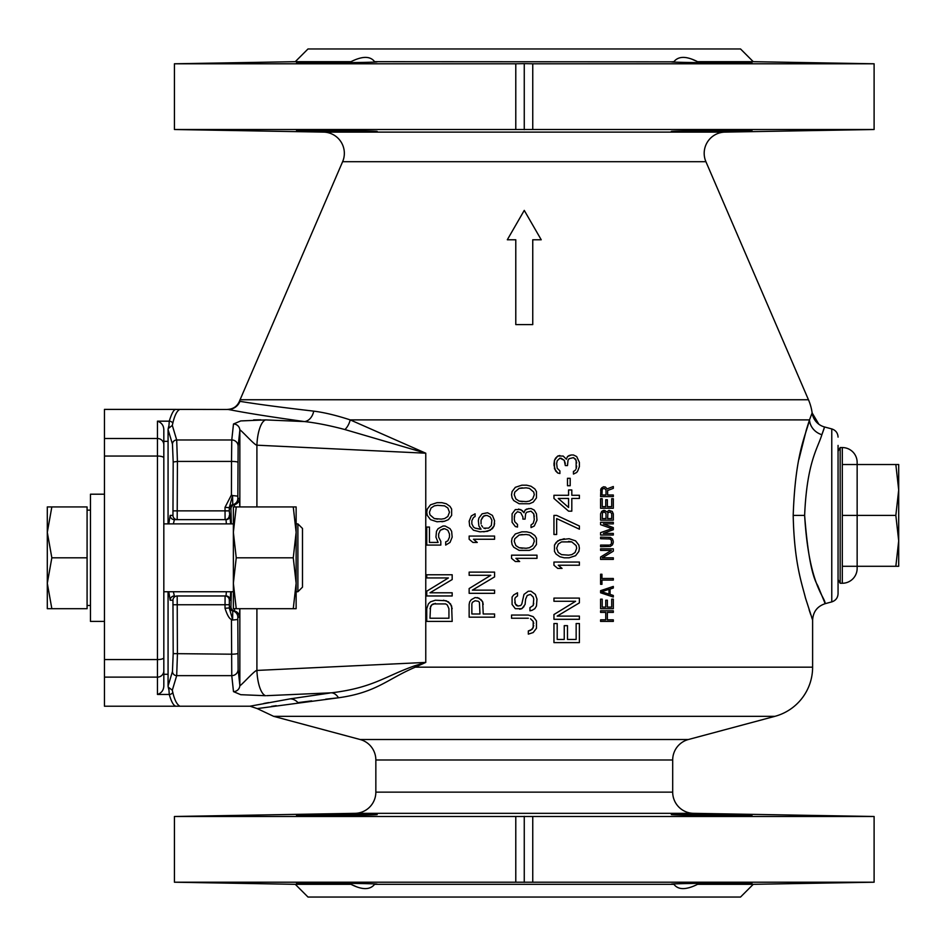 <?xml version="1.0" encoding="UTF-8"?>
<svg xmlns="http://www.w3.org/2000/svg" width="946" height="946" viewBox="0 0 946 946"><rect width="100%" height="100%" fill="white"/><g stroke="black" fill="none" stroke-linecap="round" stroke-linejoin="round"><path stroke-width="1.42" d="M239.846 608.692L239.846 685.318A6.362 6.303 172.5 0 1 233.485 691.621L231.77 675.645A6.362 6.244 -5.2 0 0 238.132 669.401L239.846 685.318C238.711 688.44 254.817 669.934 256.91 670.43L425.771 662.413L414.726 665.795C384.975 676.236 373.422 687.659 331.691 692.803L266.701 695.665M168.79 523.883L170.15 515.393L172.952 515.393L173.189 461.991L177.422 461.423L176.689 439.973L172.314 425.404C174.277 416.039 176.807 410.706 179.894 409.393L228.092 409.488C230.859 409.748 243.985 413.177 304.541 421.573A12.724 9.413 97.6 0 0 313.717 411.132C324.005 412.409 336.173 415.318 350.197 419.882L425.771 453.205L256.91 445.188A25.447 8.68 -87.7 0 1 265.601 419.906L240.757 420.923L233.485 423.997L231.77 439.973A6.362 6.244 5.2 0 1 238.132 446.216L237.836 498.447L239.433 498.447L239.811 506.926M239.846 506.926L239.846 430.3C238.711 427.178 254.817 445.684 256.91 445.188L256.91 506.926M233.485 691.621L240.757 694.695L265.601 695.712A25.447 8.68 87.7 0 1 256.91 670.43L256.91 608.692M265.601 419.906L304.541 421.573C316.141 422.827 329.598 425.487 344.935 429.555L425.771 453.205L425.771 662.413L415.282 667.178C387.257 679.074 376.674 692.484 338.479 697.781L257.229 708.589L250.016 706.189M414.726 665.795A12.724 4.458 -113.6 0 1 415.282 667.178L812.614 667.178A50.883 50.883 0 0 1 774.904 716.335L688.392 739.512A21.202 21.202 0 0 0 672.689 759.993L672.689 792.145A21.202 21.202 90 0 0 693.513 813.335L874.104 816.493L874.104 882.216L753.253 884.321L740.529 897.045L308.006 897.045L295.282 884.321L350.966 884.321L296.583 883.174C294.088 882.583 379.642 883.469 377.147 884.167L374.604 884.321L377.147 884.167M435.397 603.394L431.613 604.979L430.525 606.575L429.981 618.235L448.936 618.235L448.936 608.692L447.304 604.979L445.684 603.926L433.233 603.926L431.613 604.979L429.981 608.692M475.093 600.745L472.385 602.33L471.853 603.926L471.853 613.989L479.965 613.989L479.421 602.33L478.345 601.278L475.093 600.745L472.385 602.33L471.853 603.926M485.381 528.66L483.761 528.128L488.633 528.128L491.341 525.479L491.873 520.17L490.253 516.989L487.001 515.404L483.761 515.937L481.053 520.17L481.053 523.883M482.673 527.064L481.597 525.479L482.673 527.064M526.165 548.266L529.405 547.734L532.657 545.617L534.277 541.372L533.745 538.723L534.277 541.372L532.657 545.617L529.405 547.734L526.165 548.266L519.129 547.734L515.877 545.617L514.257 541.372L514.79 538.723L514.257 541.372L515.877 545.617L519.129 547.734L522.369 548.266M526.165 534.49L529.405 535.022L533.745 538.723L529.405 535.022L526.165 534.49L519.129 535.022L514.79 538.723L519.129 535.022L522.369 534.49M526.165 501.628L529.405 501.096L532.657 498.968L534.277 494.734L533.745 492.086L534.277 494.734L532.657 498.968L529.405 501.096L526.165 501.628L519.129 501.096L515.877 498.968L514.257 494.734L514.79 492.086L514.257 494.734L515.877 498.968L519.129 501.096L522.369 501.628M526.165 487.84L529.405 488.373L533.745 492.086L529.405 488.373L526.165 487.84L519.129 488.373L514.79 492.086L519.129 488.373L522.369 487.84M606.008 513.548L604.388 511.963L602.496 512.756L602.224 518.585L606.008 518.585L606.008 513.548L604.388 511.963M611.695 513.548L610.064 511.963L607.9 512.756L607.628 518.585L611.695 518.585L611.695 513.548L610.064 511.963M606.008 489.957L604.388 488.373L602.224 489.165L601.952 494.995L606.008 494.995L606.008 489.957L604.388 488.373M568.57 555.16L571.81 554.628L575.062 552.511L576.682 548.266L576.149 545.617L576.682 548.266L575.062 552.511L571.81 554.628L568.57 555.16L561.534 554.628L558.282 552.511L556.662 548.266L558.282 544.033L561.534 541.904L571.81 541.904L568.57 541.372M576.149 545.617L571.81 541.904L576.149 545.617M437.56 505.33L434.32 505.862L431.069 507.978L429.449 512.224L429.981 514.872L429.449 512.224L431.069 507.978L434.32 505.862L437.56 505.33L444.596 505.862L447.848 507.978L449.468 512.224L447.848 516.469L444.596 518.585L441.356 519.118L434.32 518.585L429.981 514.872L434.32 518.585L437.56 519.118M798.944 459.342L806.311 430.004M806.335 429.898L809.445 420.024M344.935 429.555A12.724 7.367 110.3 0 0 350.197 419.882L809.492 419.882L812.141 412.917L809.492 419.882C805.472 436.496 795.35 453.051 793.197 515.404C794.226 563.071 801.818 583.185 805.543 598.215L812.567 619.914L805.46 597.931C801.759 582.961 794.202 562.799 793.197 515.404L804.632 515.404C807.565 552.795 811.916 576.161 817.711 585.503L825.137 603.56C825.172 596.926 808.83 585.692 804.632 515.404C806.914 462.251 817.628 448.581 821.873 434.711L824.108 428.538M812.614 667.178L812.614 620.056L811.656 617.324M810.746 614.675L809.126 609.815M452.176 608.692L450.556 603.926L446.228 600.745L435.397 600.213L430.525 601.81L428.361 603.926L426.741 608.692L426.741 621.416L452.176 621.416L451.632 606.043L448.392 601.81L443.52 600.213M452.176 579.543L429.981 592.787L452.176 579.543L452.176 574.766L426.741 574.766L426.741 577.947L448.392 577.947L426.741 591.203L426.741 595.968L452.176 595.968L452.176 592.787L429.981 592.787M483.217 604.459L482.673 601.81L478.889 598.097L475.093 597.565L471.309 599.681L469.677 601.81L469.145 604.459L469.145 617.17L494.581 617.17L494.581 613.989L483.217 613.989L482.673 601.81L481.053 599.681L477.257 597.565M494.581 576.894L472.385 590.138L494.581 576.894L494.581 572.117L469.145 572.117L469.145 575.298L490.797 575.298L469.145 588.554L469.145 593.319L494.581 593.319L494.581 590.138L472.385 590.138M477.257 542.436L473.473 539.255L477.257 542.436L472.929 542.436L469.145 539.255L469.145 536.075L494.581 536.075L494.581 539.255L473.473 539.255M494.581 523.351L494.049 526.011L494.581 520.702L492.417 515.404L487.545 512.756L482.129 513.82L478.889 518.053L478.345 520.702L478.889 526.011L481.053 529.181L475.093 528.128L473.473 527.064L471.853 523.883L473.473 527.064L475.093 528.128L479.965 529.181M483.761 531.841L490.253 530.245L494.049 526.011L492.417 528.66L487.545 531.309L479.965 531.841L473.473 530.245L469.677 526.011L469.145 521.234L471.309 515.937L475.093 513.82L475.093 516.469L473.473 517.521L471.853 520.702L471.853 523.883M533.745 623.532L533.201 621.416L533.201 627.777L530.493 630.426L528.329 630.958L528.329 634.139L533.201 632.543L536.453 628.31L536.453 620.883L533.201 616.65L528.329 615.054L511.55 615.054L511.55 618.235L528.329 618.235M533.201 621.416L530.493 618.767L533.201 621.416M530.493 594.384L533.201 597.032L533.745 599.149L533.201 597.032L530.493 594.384L527.241 595.448L525.621 599.149L525.077 604.459L521.825 608.692L515.334 608.692L512.082 604.459L512.082 597.032L513.713 594.916L517.497 592.787L517.497 595.968L515.334 597.565L514.79 599.149L515.334 603.926L514.79 602.33M516.421 605.511L515.334 603.926L518.041 606.043L516.421 605.511M533.745 599.149L533.201 605.511L529.949 607.639L529.949 610.82L532.113 610.288L534.821 608.692L536.453 606.043L536.985 599.149L535.365 594.384L531.037 591.203L528.329 591.203L524.001 594.384L521.825 603.926L520.749 605.511L518.041 606.043M519.661 561.522L515.877 558.341L519.661 561.522L515.334 561.522L511.55 558.341L511.55 555.16L536.985 555.16L536.985 558.341L515.877 558.341M534.277 516.469L533.745 513.82L534.277 519.65L533.201 523.351L531.037 524.947L531.037 527.596L534.277 526.011L536.985 520.17L536.453 513.82L534.277 510.107L531.037 508.51L526.697 509.043L525.077 510.107L524.001 512.756L520.749 509.575L515.334 509.575L512.082 513.82L512.082 522.298L515.334 526.532L517.497 527.064L517.497 524.415L514.79 521.766L514.257 519.118L514.79 521.766L517.497 524.415M531.037 511.159L533.745 513.82L531.037 511.159L526.697 512.224L525.621 513.82L525.077 519.118L522.913 519.118L522.913 516.989L520.749 512.756L517.497 511.691L514.79 514.34L514.257 519.118M600.592 590.671L613.315 586.437L613.315 588.022L613.315 586.437L600.592 590.671L600.592 592.787L613.315 597.032L600.592 592.787M613.315 595.448L613.315 597.032L613.315 595.448L610.064 594.384L610.064 589.086L613.315 588.022M611.423 550.383L600.592 557.017L600.592 559.405L613.315 559.405L613.315 557.809L602.224 557.809L613.315 551.187L613.315 548.798L600.592 548.798L600.592 550.383L611.423 550.383L600.592 557.017M613.315 542.436L612.5 544.825L610.336 546.41L600.592 546.682L600.592 545.085L608.988 545.085M610.88 544.293L610.064 544.825L610.88 544.293M611.695 542.436L611.423 543.501L611.423 540.32L610.064 538.995L600.592 538.723L600.592 537.139L610.336 537.399L612.5 538.995L613.315 541.372M600.592 532.633L611.967 528.66L600.592 532.633L600.592 535.022L613.315 535.022L613.315 533.426L603.3 533.426L613.315 529.713L613.315 527.596L603.3 523.883L613.315 523.883L613.315 522.298L600.592 522.298L600.592 524.675L611.967 528.66L600.592 524.675M608.988 510.367L606.824 511.963L604.66 510.367L601.68 511.431L600.592 513.82L600.592 520.17L613.315 520.17L613.315 513.82L612.239 511.431L608.988 510.367L606.824 511.963M603.572 486.776L600.864 488.905L600.592 496.591L613.315 496.591L613.315 494.995L607.628 494.995L607.628 490.489L613.315 488.373L613.315 486.516L607.096 488.905L605.464 487.048L603.572 486.776L601.68 487.84L600.592 490.229M579.39 623.532L579.39 642.618L553.954 642.618L553.954 623.532L557.194 623.532L557.194 639.437L564.242 639.437L564.242 625.661L567.482 625.661L567.482 639.437L576.149 639.437L576.149 623.532L579.39 623.532L579.39 642.618M579.39 616.118L579.39 619.299L553.954 619.299L553.954 614.522L575.606 601.278L553.954 601.278L553.954 598.097L579.39 598.097L579.39 602.862L557.194 616.118L579.39 616.118L579.39 619.299M579.39 562.054L579.39 565.235L558.282 565.235L562.066 568.416L557.738 568.416L553.954 565.235L553.954 562.054L579.39 562.054L579.39 565.235M564.242 557.809L559.902 556.745L556.118 554.096L554.486 551.447L554.486 545.085L554.486 551.447L556.118 554.096L559.902 556.745L564.242 557.809L569.114 557.809L575.606 555.692L578.857 551.447L579.39 548.266L578.857 545.085L575.606 540.852L569.114 538.723L559.902 539.788L556.118 542.436L554.486 545.085L557.738 540.852L564.242 538.723M579.39 526.011L579.39 529.181L556.662 518.585L556.662 534.49L553.954 534.49L553.954 515.404L556.662 515.404L579.39 526.011L579.39 529.181L556.662 518.585M579.39 495.266L579.39 498.447L571.81 498.447L571.81 511.159L568.57 511.159L553.954 498.447L553.954 495.266L568.57 495.266L568.57 489.957L571.81 489.957L571.81 495.266L579.39 495.266L579.39 498.447M579.39 466.638L579.39 462.393L579.39 466.638L577.77 470.883L576.682 472.468L573.442 474.064L573.442 471.415L574.518 470.883L573.442 471.415M575.606 469.819L574.518 470.883L575.606 469.819M576.682 466.106L576.149 468.755L576.149 460.276L573.442 457.628L569.114 458.692L568.026 460.276L567.482 465.574L565.318 465.574L564.242 460.276L559.902 458.16L557.194 460.808L556.662 463.457L557.194 468.235L559.902 470.883L559.902 473.532L557.738 473L554.486 468.755L554.486 460.276L553.954 463.989M555.574 458.16L554.486 460.276L557.738 456.043L555.574 458.16M559.902 455.511L557.738 456.043L563.154 456.043L566.406 459.224L567.482 456.563L566.406 459.224M569.114 455.511L567.482 456.563L571.278 454.979L569.114 455.511M445.14 526.011L450.012 528.66L451.632 531.309L452.176 537.139L451.632 531.309L450.012 528.66L445.14 526.011L442.976 526.011L438.104 528.66L436.484 531.309L435.94 537.139L438.104 542.436L429.449 542.436L429.449 527.064L426.741 527.064L426.741 545.085L440.812 545.085L440.812 541.372L438.648 537.139L440.812 541.372M445.684 545.085L450.012 542.436L452.176 537.139L450.012 542.436L445.684 545.085L445.684 541.904L447.848 540.852L449.468 537.139L449.468 533.958L447.848 530.245L444.596 528.66L440.268 530.245L438.648 533.958L438.648 537.139M441.888 502.681L446.228 503.745L450.012 506.394L451.632 509.043L451.632 515.404L451.632 509.043L450.012 506.394L446.228 503.745L441.888 502.681L437.017 502.681L430.525 504.809L427.273 509.043L426.741 512.224L427.273 515.404L430.525 519.65L437.017 521.766L444.596 521.234L441.888 521.766M451.632 515.404L448.392 519.65L444.596 521.234L448.392 519.65L451.632 515.404M475.093 516.469L473.473 517.521L471.853 520.702M494.581 520.702L492.417 515.404L487.545 512.756M485.381 515.404L482.673 516.989L481.053 520.17M533.745 625.661L532.113 629.362L528.329 630.958M524.001 606.575L521.825 608.692L519.661 609.224M533.745 603.394L533.201 605.511L529.949 607.639M528.329 591.203L524.001 594.384M517.497 595.968L515.334 597.565L514.79 599.149M529.405 550.383L519.129 550.383L513.713 547.214L512.082 544.553L511.55 541.372L512.082 538.191L515.334 533.958L521.825 531.841L526.697 531.841L531.037 532.894L534.821 535.542L536.453 538.191L536.453 544.553L533.201 548.798L529.405 550.383M528.873 508.51L525.077 510.107L524.001 512.756L522.369 510.639L518.585 509.043M517.497 511.691L514.79 514.34L514.257 516.989M534.277 519.65L533.201 523.351L531.037 524.947M529.405 503.745L519.129 503.745L513.713 500.564L512.082 497.915L511.55 494.734L512.082 491.553L515.334 487.308L521.825 485.192L526.697 485.192L531.037 486.256L534.821 488.905L536.453 491.553L536.453 497.915L533.201 502.149L529.405 503.745M607.367 612.405L607.367 619.831L613.315 619.831L613.315 621.416L600.592 621.416L600.592 619.831L605.736 619.831L605.736 612.405L600.592 612.405L600.592 610.82L613.315 610.82L613.315 612.405L607.367 612.405M611.695 607.107L607.367 607.107L607.367 600.213L605.736 600.213L605.736 607.107L602.224 607.107L602.224 599.149L600.592 599.149L600.592 608.692L613.315 608.692L613.315 599.149L611.695 599.149L611.695 607.107M608.988 589.346L608.988 594.123L601.68 591.735L608.988 589.346M601.952 584.309L600.592 584.309L600.592 574.246L601.952 574.246L601.952 578.479L613.315 578.479L613.315 580.075L601.952 580.075L601.952 584.309M611.695 541.372L610.88 539.527L608.988 538.723M603.572 510.367L601.68 511.431L600.592 513.82M611.695 506.654L607.367 506.654L607.367 499.772L605.736 499.772L605.736 506.654L602.224 506.654L602.224 498.708L600.592 498.708L600.592 508.25L613.315 508.25L613.315 498.708L611.695 498.708L611.695 506.654M613.315 486.516L607.096 488.905M579.39 598.097L579.39 602.862M575.606 601.278L553.954 614.522M557.738 568.416L553.954 565.235M568.57 511.159L553.954 498.447M568.57 498.447L558.282 498.447L568.57 507.458L568.57 498.447M567.482 478.298L567.482 485.724L570.19 485.724L570.19 478.298L567.482 478.298M579.39 462.393L576.682 456.563L573.442 454.979L571.278 454.979M559.902 473.532L557.738 473L555.574 470.883L553.954 465.054M565.318 463.457L564.242 460.276L560.99 458.16M576.682 462.925L575.606 459.224L573.442 457.628M443.52 528.66L440.268 530.245L438.648 533.958M253.599 419.918L260.86 419.799M329.657 693.075L290.387 698.822L249.839 706.224L179.894 706.224C176.642 704.427 174.111 699.094 172.314 690.213L176.689 675.645L231.77 675.645L231.439 619.429L232.598 620.044L232.751 610.939A4.245 4.245 90 0 1 229.358 606.788L230.954 606.788L231.309 591.735M263.887 703.457L268.629 702.582M168.069 591.735L168.069 686.027L168.211 687.08L172.314 690.213M173.189 461.991L172.456 444.1L168.069 429.59L168.069 523.883M168.069 429.59L168.211 428.573L172.314 425.404M168.79 591.735L170.15 600.225L172.952 600.225L173.189 653.627L172.456 671.518L168.069 686.027M173.355 523.883L174.395 519.65L177.186 519.65L177.422 461.423L231.51 461.423L231.77 439.973L176.689 439.973A4.245 4.162 -14.6 0 0 172.456 444.1M237.86 462.31A6.362 0.887 0.1 0 0 231.51 461.423L231.439 494.935L225.018 507.352L225.089 519.65L226.023 519.65L174.395 519.65A4.245 4.233 90 0 1 170.15 515.393M226.366 591.735L226.023 595.968L225.089 595.968L225.018 608.266C227.206 615.089 229.346 618.802 231.439 619.429L232.409 618.814L232.598 620.044L237.801 619.488L237.836 617.17L239.433 617.17L239.811 608.692M238.132 446.216L239.846 430.3A6.362 6.303 -172.5 0 0 233.485 423.997M227.584 409.393C233.189 409.121 237.139 406.425 239.421 401.317L239.917 401.388C242.566 401.601 255.479 404.368 313.717 411.132M252.227 403.233L250.134 402.925M838.061 445.436L838.061 593.71C837.813 597.848 835.72 600.58 831.771 601.893L831.771 428.916L824.545 426.977A16.957 16.957 -93.7 0 1 812.141 412.917A50.883 50.883 90 0 0 808.463 399.756L240.071 399.756L342.618 161.695A21.202 21.202 0 0 0 323.508 132.109L725.026 132.109L874.104 129.507L515.783 129.507L515.783 63.784L524.261 63.63L524.261 129.661M271.502 706.366L276.22 705.657M290.387 698.822A12.724 11.009 -99.3 0 1 297.931 702.618L311.672 700.868M325.696 699.189L338.479 697.781A12.724 9.082 -97.4 0 0 331.691 692.803A12.724 9.082 82.6 0 1 331.869 692.827M774.904 716.335L273.631 716.335L360.13 739.512L688.392 739.512M672.689 792.145L375.846 792.145L375.846 759.993A21.202 21.202 0 0 0 360.13 739.512M375.846 792.145A21.202 21.202 -90 0 1 355.022 813.335L174.431 816.493L515.783 816.493L515.783 882.216L174.431 882.216L295.282 884.321M515.783 816.493L874.104 816.493M377.147 814.541C379.642 813.773 294.088 815.026 296.583 815.535C294.088 816.126 379.642 815.239 377.147 814.541M751.952 815.535C754.447 815.026 668.893 813.773 671.388 814.541C668.893 815.239 754.447 816.126 751.952 815.535L733.8 814.92M532.752 816.493L532.752 882.216L515.783 882.216M524.261 816.339L524.261 882.37M532.752 129.507L532.752 63.784L524.261 63.63M532.752 882.216L874.104 882.216M302.271 883.481L350.966 884.321C362.164 890.032 370.04 890.032 374.604 884.321L673.93 884.321C678.223 890.032 686.098 890.032 697.569 884.321L753.253 884.321M671.388 814.541L728.077 814.813M351.072 884.38L356.914 886.922M296.583 815.535L374.959 814.388M671.388 884.167C668.893 883.469 754.447 882.583 751.952 883.174L697.569 884.321M697.569 61.679L751.952 62.826C754.447 63.417 668.893 62.531 671.388 61.833L673.93 61.679C678.495 55.968 686.37 55.968 697.569 61.679L753.253 61.679L874.104 63.784L874.104 129.507M377.147 61.833L374.604 61.679L377.147 61.833C379.642 62.531 294.088 63.417 296.583 62.826L350.966 61.679C362.436 55.968 370.312 55.968 374.604 61.679L671.388 61.833M753.253 61.679L740.529 48.956L308.006 48.956L295.282 61.679L350.966 61.679M295.282 61.679L174.431 63.784L515.783 63.784M532.752 63.784L874.104 63.784M751.952 130.465C754.447 129.874 668.893 130.761 671.388 131.459C668.893 132.227 754.447 130.974 751.952 130.465L673.576 131.612M296.583 130.465C294.088 130.974 379.642 132.227 377.147 131.459C379.642 130.761 294.088 129.874 296.583 130.465L314.734 131.08M174.431 63.784L174.431 129.507L515.783 129.507M174.431 129.507L323.508 132.109M377.147 131.459L320.458 131.187M342.618 161.695L705.917 161.695A21.202 21.202 0 0 1 725.026 132.109M705.917 161.695L808.463 399.756M541.23 239.776L524.261 210.39L507.304 239.776L515.783 239.776L515.783 324.584L532.752 324.584L532.752 239.776L541.23 239.776L524.261 210.39L507.304 239.776M824.545 426.977L821.873 434.711A16.957 15.467 -160.8 0 1 809.492 419.882M838.061 593.71L838.061 515.404M697.462 61.62L691.621 59.078M231.439 494.935L232.562 495.574L229.263 507.659L229.263 510.875L173.189 510.864M230.706 591.735L230.268 600.213L229.334 600.213L229.358 606.788M229.263 510.875L230.706 523.883M225.018 608.266L229.263 607.959L232.409 618.814M234.525 506.926L234.336 504.679L232.751 504.679L232.562 495.574L237.801 496.13M229.334 600.213A4.245 4.245 -90 0 0 225.089 595.968L177.186 595.968L177.422 654.194L176.689 675.645A4.245 4.162 -165.4 0 1 172.456 671.518M230.268 600.213A4.245 4.245 -90 0 0 226.023 595.968L177.15 595.98A4.245 4.233 90 0 0 172.952 600.225M173.355 591.735L174.395 595.968A4.245 4.233 90 0 0 170.15 600.225M230.268 515.404A4.245 4.245 90 0 1 226.023 519.65L226.366 523.883M172.952 515.393A4.245 4.233 90 0 0 177.127 519.65L225.266 519.638A4.245 4.245 90 0 1 225.089 519.65M168.861 688.463L169.263 694.459L157.462 694.459C161.47 693.063 163.587 690.273 163.824 686.063L163.824 429.555C163.587 425.345 161.47 422.555 157.462 421.171L157.462 456.055L104.462 456.055L104.462 409.393L176.204 409.393C174.099 409.003 171.794 412.929 169.263 421.171L168.861 427.154M104.462 456.055L104.462 706.224L176.204 706.224C173.816 706.13 171.498 702.204 169.263 694.459L157.462 694.459L157.462 677.123L104.462 677.123M168.069 441.333L163.824 441.333L163.824 454.458M163.824 660.497L163.824 455.121M163.824 661.159L163.824 674.285L168.069 674.285M175.814 409.429L179.894 409.393M179.894 706.224L176.204 706.224M838.061 451.266L840.178 447.553L840.178 583.256L842.307 583.256A14.84 14.84 0 0 0 857.147 568.416L857.147 462.393A14.84 14.84 0 0 0 842.307 447.553L842.307 583.256M838.061 579.543L840.178 583.256M840.178 447.553L842.307 447.553M842.307 515.404L895.838 515.404L898.7 489.957L895.838 464.521L898.7 464.521L898.7 540.852L895.838 515.404M895.838 566.287L898.7 540.852L898.7 566.287L842.307 566.287M842.307 464.521L895.838 464.521M104.462 621.416L90.473 621.416L90.473 494.202L104.462 494.202M297.895 523.883L302.495 528.471L302.495 587.147L297.895 591.735L297.895 523.883L296.133 523.883M163.824 591.735L233.366 591.735M296.133 591.735L297.895 591.735M233.366 523.883L163.824 523.883M87.079 605.499L90.473 605.499M87.079 510.131L90.473 510.131M47.3 608.692L47.3 583.256L51.841 608.692L47.3 608.692L87.079 608.692L87.079 506.926L47.3 506.926L51.841 506.926L47.3 506.926L51.841 506.926L47.3 532.361L47.3 506.926M87.079 557.809L51.841 557.809L47.3 532.361L47.3 583.256L51.841 557.809M302.495 528.471L302.495 587.147M296.133 521.128L296.133 532.361L293.26 506.926L296.133 506.926L296.133 608.692L233.366 608.692L233.366 583.256L236.24 608.692M296.133 532.361L293.26 557.809L296.133 583.256L293.26 608.692M293.26 506.926L236.24 506.926L233.366 532.361L236.24 557.809L233.366 583.256L233.366 506.926L236.24 506.926M293.26 557.809L236.24 557.809M233.366 521.128L233.366 532.361M238.132 669.401L237.801 619.488M231.309 523.883L230.954 508.83A4.245 4.245 -90 0 1 234.336 504.679A6.362 6.362 -90 0 0 239.433 498.447M219.401 439.973L231.77 439.973M201.12 675.645L219.401 675.645M173.189 653.627L231.51 654.194A6.362 0.887 -0.1 0 0 237.86 653.308M229.263 604.742L173.189 604.754M228.092 409.488A12.724 12.7 100.5 0 0 239.917 401.388M693.513 813.335L355.022 813.335M375.846 759.993L672.689 759.993M230.954 508.83L229.358 508.83L229.263 507.659L225.018 507.352M239.433 617.17A6.362 6.362 90 0 0 234.336 610.939L232.751 610.939A6.362 6.362 90 0 1 237.836 617.17M234.525 608.692L234.336 610.939A4.245 4.245 90 0 1 230.954 606.788M237.836 498.447A6.362 6.362 -90 0 1 232.751 504.679A4.245 4.245 -91.2 0 0 229.358 508.83M229.334 515.404A4.245 4.245 90 0 1 225.278 519.638M163.824 444.75A6.362 6.255 180 0 0 157.462 438.495L104.462 438.495M157.462 421.171L169.263 421.171A4.245 4.21 -163.6 0 1 172.858 423.169M163.824 657.695A6.362 1.857 180 0 1 157.462 659.563L104.462 659.563M163.824 457.923A6.362 1.857 180 0 0 157.462 456.055L157.462 677.123A6.362 6.255 180 0 0 163.824 670.868M172.858 692.448A4.245 4.21 163.6 0 1 169.263 694.459M168.92 689.918L168.187 686.985M168.92 425.7L168.187 428.633M239.421 401.317L240.071 399.756M273.631 716.335L257.229 708.589M174.431 816.493L174.431 882.216M818.657 424.08L812.141 412.917L818.834 424.21M831.771 428.916C835.72 430.229 837.813 432.961 838.061 437.099M831.771 601.893L825.196 603.666C817.309 606.291 813.122 611.766 812.614 620.056"/></g></svg>
